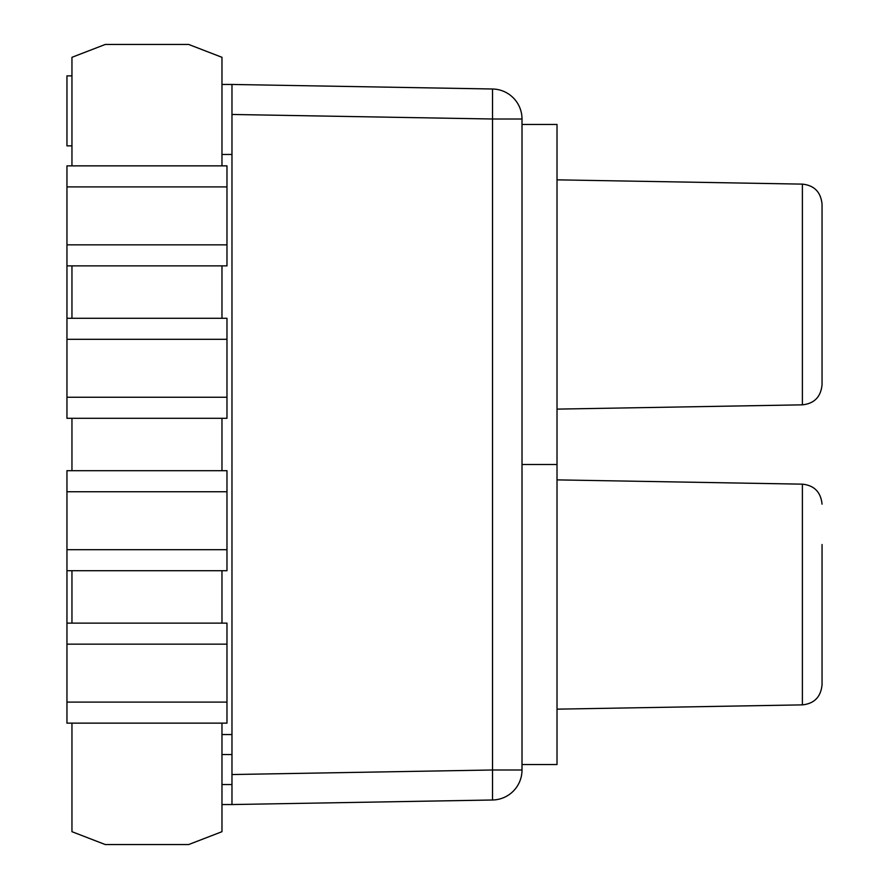 <?xml version="1.0" encoding="UTF-8"?>
<svg xmlns="http://www.w3.org/2000/svg" width="889" height="889" viewBox="0 0 889 889"><rect width="100%" height="100%" fill="white"/><g stroke="black" fill="none" stroke-linecap="round" stroke-linejoin="round"><path stroke-width="1.33" d="M802.389 184.123L802.389 404.839C814.246 403.606 820.803 396.939 822.047 384.837L822.047 204.126C820.803 192.024 814.246 185.357 802.389 184.123L557.014 179.845M522.01 124.46L557.014 124.46L557.014 464.503L522.01 464.503M522.01 769.996L522.01 119.004A30.004 30.004 0 0 0 492.528 89L492.528 119.004L492.528 89L231.973 84.455L231.973 804.545L492.528 800L492.528 769.996L522.01 769.996A30.004 30.004 0 0 1 492.528 800L492.528 800M557.014 464.503L557.014 764.54L522.01 764.54M557.014 479.882L802.389 484.161L802.389 704.877C814.246 703.644 820.803 696.976 822.047 684.874L822.047 544.513M221.972 784.543L231.973 784.543L231.973 804.545L221.972 804.545M221.972 754.539L231.973 754.539M221.972 84.455L231.973 84.455L231.973 114.459L492.528 119.004L492.528 769.996L231.973 774.541M226.973 644.158L226.973 702.099L66.953 702.099L66.953 644.158L226.973 644.158L226.973 623.122L66.953 623.122L66.953 644.158M226.973 491.739L226.973 549.68L66.953 549.68L66.953 491.739L226.973 491.739L226.973 470.703L66.953 470.703L66.953 491.739M226.973 339.32L226.973 397.261L66.953 397.261L66.953 339.32L226.973 339.32L226.973 318.284L66.953 318.284L66.953 339.32M226.973 186.901L226.973 244.842L66.953 244.842L66.953 186.901L226.973 186.901L226.973 165.865L66.953 165.865L66.953 186.901M226.973 702.099L226.973 723.135L66.953 723.135L66.953 702.099M221.972 570.716L221.972 623.122M71.953 623.122L71.953 570.716M226.973 549.68L226.973 570.716L66.953 570.716L66.953 549.68M221.972 418.297L221.972 470.703M71.953 470.703L71.953 418.297M226.973 397.261L226.973 418.297L66.953 418.297L66.953 397.261M221.972 265.878L221.972 318.284M71.953 318.284L71.953 265.878M226.973 244.842L226.973 265.878L66.953 265.878L66.953 244.842M66.953 623.122L66.953 570.716M66.953 318.284L66.953 265.878M221.972 165.865L221.972 57.307L188.657 44.45L105.269 44.45L71.953 57.307L71.953 165.865M71.953 723.135L71.953 831.693L105.269 844.55L188.657 844.55L221.972 831.693L221.972 723.135M71.953 75.854L66.953 75.854L66.953 145.863L71.953 145.863M492.528 119.004L522.01 119.004M802.389 404.839L557.014 409.118M802.389 704.877L557.014 709.155M802.389 484.161C814.246 485.394 820.803 492.062 822.047 504.163M221.972 734.536L231.973 734.536M221.972 154.464L231.973 154.464"/></g></svg>
